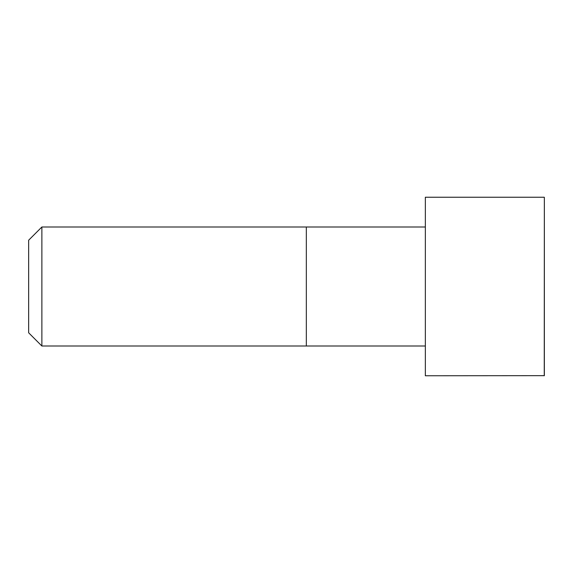 <?xml version="1.0" encoding="UTF-8"?>
<svg xmlns="http://www.w3.org/2000/svg" width="573" height="573" viewBox="0 0 573 573"><rect width="100%" height="100%" fill="white"/><g stroke="black" fill="none" stroke-linecap="round" stroke-linejoin="round"><path stroke-width="0.86" d="M425.345 345.999L41.872 346.006L28.65 332.784L28.65 240.216L41.872 226.994L41.872 346.006M544.257 197.241L425.345 197.241L425.345 375.759L544.35 375.666L544.35 197.334L544.257 375.759M425.345 227.001L306.333 226.994L306.333 346.006M306.333 226.994L41.872 226.994"/></g></svg>
